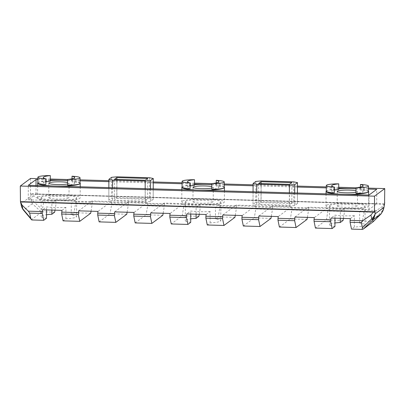 <?xml version="1.0" encoding="UTF-8"?>
<svg xmlns="http://www.w3.org/2000/svg" width="405" height="405" viewBox="0 0 405 405"><rect width="100%" height="100%" fill="white"/><g stroke="black" fill="none" stroke-linecap="round" stroke-linejoin="round"><path stroke-width="0.3" stroke-dasharray="2.02 1.52" d="M80.018 183.495A12.388 1.696 0.2 0 0 72.009 181.88A18.433 2.526 -179.8 0 1 74.636 183.187A18.433 2.526 -179.8 0 1 74.333 183.642A18.433 2.526 -179.8 0 1 67.6 185.146M72.024 178.802L72.009 181.88M224.228 187.621A12.388 1.696 0.2 0 0 216.224 186.006A18.433 2.526 -179.8 0 1 218.847 187.318A18.433 2.526 -179.8 0 1 218.543 187.768A18.433 2.526 -179.8 0 1 211.81 189.277M216.235 182.933L216.224 186.006M368.444 191.747A12.388 1.696 0.2 0 0 360.435 190.132A18.433 2.526 -179.8 0 1 363.062 191.444A18.433 2.526 -179.8 0 1 362.753 191.899A18.433 2.526 -179.8 0 1 356.02 193.403M360.445 187.059L360.435 190.132M193.144 201.569A10.125 1.387 -179.8 0 1 204.029 200.475A10.125 1.387 -179.8 0 1 213.232 201.892A10.125 1.387 -179.8 0 1 213.065 202.141A10.125 1.387 -179.8 0 1 202.181 203.234A10.125 1.387 -179.8 0 1 192.977 201.822A10.125 1.387 -179.8 0 1 193.144 201.569M211.815 188.077A10.125 1.387 0.2 0 0 213.116 187.616A10.125 1.387 0.2 0 0 213.283 187.363A10.125 1.387 0.2 0 0 211.82 186.639M48.934 197.443A10.125 1.387 -179.8 0 1 59.818 196.349A10.125 1.387 -179.8 0 1 69.022 197.761A10.125 1.387 -179.8 0 1 68.855 198.015A10.125 1.387 -179.8 0 1 57.971 199.103A10.125 1.387 -179.8 0 1 48.767 197.691A10.125 1.387 -179.8 0 1 48.934 197.443M67.605 183.951A10.125 1.387 0.2 0 0 68.906 183.485A10.125 1.387 0.2 0 0 69.073 183.237A10.125 1.387 0.2 0 0 67.61 182.513M337.355 205.7A10.125 1.387 -179.8 0 1 348.239 204.606A10.125 1.387 -179.8 0 1 357.443 206.018A10.125 1.387 -179.8 0 1 357.276 206.266A10.125 1.387 -179.8 0 1 346.391 207.36A10.125 1.387 -179.8 0 1 337.188 205.948A10.125 1.387 -179.8 0 1 337.355 205.7M356.025 192.208A10.125 1.387 0.2 0 0 357.326 191.742A10.125 1.387 0.2 0 0 357.493 191.494A10.125 1.387 0.2 0 0 356.03 190.77M338.712 188.76A21.308 2.916 0.2 0 0 326.41 190.856A21.308 2.916 0.2 0 0 326.293 190.957M326.359 205.381A21.308 2.916 0.2 0 0 326.01 205.907A21.308 2.916 0.2 0 0 345.374 208.884A21.308 2.916 0.2 0 0 368.272 206.58A21.308 2.916 0.2 0 0 368.621 206.059A21.308 2.916 0.2 0 0 349.257 203.082A21.308 2.916 0.2 0 0 326.359 205.381M194.501 184.634A21.308 2.916 0.2 0 0 182.199 186.73A21.308 2.916 0.2 0 0 182.083 186.827M182.149 201.255A21.308 2.916 0.2 0 0 181.799 201.781A21.308 2.916 0.2 0 0 201.163 204.753A21.308 2.916 0.2 0 0 224.061 202.454A21.308 2.916 0.2 0 0 224.41 201.928A21.308 2.916 0.2 0 0 205.046 198.956A21.308 2.916 0.2 0 0 182.149 201.255M50.291 180.508A21.308 2.916 0.2 0 0 37.989 182.604A21.308 2.916 0.2 0 0 37.867 182.701M37.938 197.129A21.308 2.916 0.2 0 0 37.584 197.655A21.308 2.916 0.2 0 0 56.953 200.627A21.308 2.916 0.2 0 0 79.851 198.328A21.308 2.916 0.2 0 0 80.2 197.802A21.308 2.916 0.2 0 0 60.836 194.83A21.308 2.916 0.2 0 0 37.938 197.129M90.72 213.217L74.044 212.736L71.229 214.822A17.754 2.43 -179.8 0 1 76.585 216.579A17.754 2.43 -179.8 0 1 76.292 217.019A17.754 2.43 -179.8 0 1 65.893 218.776L63.079 220.857M71.229 214.822L71.27 203.472A17.754 2.43 -179.8 0 0 51.901 202.91L51.875 210.084M46.504 218.229A17.754 2.43 -179.8 0 1 41.072 216.457A17.754 2.43 -179.8 0 1 41.366 216.017A17.754 2.43 -179.8 0 1 46.519 214.726M41.431 197.23A17.754 2.43 -179.8 0 1 60.512 195.311A17.754 2.43 -179.8 0 1 76.651 197.787A17.754 2.43 -179.8 0 1 76.358 198.227A17.754 2.43 -179.8 0 1 57.277 200.141A17.754 2.43 -179.8 0 1 41.138 197.665A17.754 2.43 -179.8 0 1 41.431 197.23M234.93 217.343L218.254 216.867L215.44 218.948A17.754 2.43 -179.8 0 1 220.796 220.71A17.754 2.43 -179.8 0 1 220.502 221.145A17.754 2.43 -179.8 0 1 210.104 222.902L207.294 224.988M215.44 218.948L215.48 207.603A17.754 2.43 -179.8 0 0 196.111 207.041L196.091 214.21M190.715 222.355A17.754 2.43 -179.8 0 1 185.282 220.583A17.754 2.43 -179.8 0 1 185.576 220.148A17.754 2.43 -179.8 0 1 190.73 218.852M185.642 201.356A17.754 2.43 -179.8 0 1 204.722 199.437A17.754 2.43 -179.8 0 1 220.862 201.918A17.754 2.43 -179.8 0 1 220.568 202.353A17.754 2.43 -179.8 0 1 201.487 204.272A17.754 2.43 -179.8 0 1 185.348 201.791A17.754 2.43 -179.8 0 1 185.642 201.356M384.568 203.756L382.907 206.201L376.549 210.478L375.202 212.347L374.083 219.181L373.061 221.297L362.465 220.993L359.65 223.079A17.754 2.43 -179.8 0 1 365.006 224.836A17.754 2.43 -179.8 0 1 364.713 225.276A17.754 2.43 -179.8 0 1 354.314 227.028L351.505 229.114M359.65 223.079L359.691 211.729A17.754 2.43 -179.8 0 0 340.327 211.167L340.301 218.335M334.925 226.481A17.754 2.43 -179.8 0 1 329.493 224.714A17.754 2.43 -179.8 0 1 329.786 224.274A17.754 2.43 -179.8 0 1 334.94 222.978M329.852 205.482A17.754 2.43 -179.8 0 1 348.933 203.568A17.754 2.43 -179.8 0 1 365.072 206.044A17.754 2.43 -179.8 0 1 364.778 206.484A17.754 2.43 -179.8 0 1 345.698 208.398A17.754 2.43 -179.8 0 1 329.559 205.922A17.754 2.43 -179.8 0 1 329.852 205.482M28.254 199.832L368.95 209.582L376.696 203.842L35.999 194.091L28.254 199.832L28.304 185.303M149.582 177.749L149.511 198.632L116.883 197.696L116.954 176.818M149.511 198.632L153.186 199.371L153.227 188.882L153.191 199.366L150.452 201.401L145.117 201.887L145.162 188.649M112.534 187.718L112.489 200.951L145.117 201.887M112.489 200.951L108.808 200.207L108.854 187.611L108.808 200.217L111.547 198.182L116.883 197.696M293.792 181.88L293.721 202.758L261.093 201.822L261.164 180.944M293.721 202.758L297.397 203.502L297.437 193.008L297.402 203.497L294.663 205.527L289.327 206.013L289.373 192.775M256.745 191.843L256.699 205.082L289.327 206.013M256.699 205.082L253.024 204.338L253.064 191.737M255.828 181.43L255.757 202.308L253.024 204.338L253.059 191.737M255.757 202.308L261.093 201.822M51.901 202.91L55.865 199.974L56.138 203.214L43.517 202.854L42.186 200.91L30.993 194.511L30.664 196.516L21.014 203.664L20.25 199.979M54.994 210.17L56.138 203.214M65.893 218.776L65.934 207.426L61.96 210.372M196.111 207.041L200.075 204.105L200.348 207.345L183.673 206.869L182.199 215.835L171.239 223.955M199.204 214.301L200.348 207.345M210.104 222.902L210.144 211.552L206.17 214.498M340.327 211.167L344.285 208.231L344.559 211.471L327.883 210.995L326.415 219.961L315.449 228.081M343.415 218.427L344.559 211.471M354.314 227.028L354.355 215.683L350.381 218.624M354.355 215.683A17.754 2.43 -179.8 0 1 334.965 215.136L331.001 218.072M210.144 211.552A17.754 2.43 -179.8 0 1 190.755 211.005L186.791 213.941M65.934 207.426A17.754 2.43 -179.8 0 1 46.545 206.879L42.581 209.815M31.757 219.961L31.57 219.581L41.563 212.179L42.722 211.84L42.398 209.689L43.517 202.854M54.665 212.185L42.722 211.84M56.143 201.31L42.186 200.91M91.049 211.202L92.188 204.247L75.512 203.771L74.044 212.736M92.188 204.247L92.193 202.343L75.522 201.862L75.512 203.771M126.77 214.245L110.094 213.769L99.134 221.889M127.099 212.235L128.243 205.279L111.567 204.803L110.094 213.769M128.243 205.279L128.248 203.376L111.572 202.895L111.567 204.803M162.825 215.278L146.149 214.802L135.184 222.922M163.154 213.268L164.293 206.312L147.617 205.836L146.149 214.802M164.293 206.312L164.298 204.403L147.628 203.928L147.617 205.836M198.875 216.31L182.199 215.835M200.353 205.436L183.678 204.96L183.673 206.869M235.259 215.328L236.398 208.378L219.723 207.897L218.254 216.867M236.398 208.378L236.409 206.469L219.733 205.993L219.723 207.897M270.98 218.376L254.31 217.895L243.344 226.015M271.309 216.361L272.454 209.405L255.778 208.929L254.31 217.895M272.454 209.405L272.459 207.502L255.783 207.026L255.778 208.929M307.036 219.409L290.36 218.928L279.399 227.048M307.365 217.394L308.504 210.438L291.833 209.962L290.36 218.928M308.504 210.438L308.514 208.535L291.838 208.054L291.833 209.962M343.086 220.436L326.415 219.961M344.564 209.567L327.888 209.086L327.883 210.995M384.487 204.201L30.476 194.066L30.841 193.798L30.993 194.511M384.396 203.917L30.841 193.798M30.532 178.453L30.476 194.066M368.454 188.123L356.041 187.768M338.717 187.272L326.303 186.918M297.462 186.092L253.084 184.822M224.243 183.997L211.83 183.642M194.506 183.146L182.093 182.792M153.252 181.966L108.874 180.696M80.033 179.871L67.62 179.516M50.296 179.02L37.883 178.661M368.449 189.079L356.035 188.725M338.717 188.229L326.303 187.874M297.462 187.049L253.084 185.779M224.238 184.953L211.825 184.599M194.506 184.103L182.093 183.748M153.247 182.923L108.869 181.653M80.028 180.827L67.615 180.473M50.296 179.977L37.883 179.618M373.061 221.297L373.248 221.677M375.202 212.347L363.938 212.028L362.465 220.993M376.549 210.478L363.943 210.119L363.938 212.028M344.285 208.231L363.665 208.788L363.943 210.119M308.514 208.535L308.235 207.198L327.615 207.755L327.888 209.086M272.459 207.502L272.18 206.165L291.559 206.722L291.838 208.054M236.409 206.469L236.13 205.132L255.509 205.689L255.783 207.026M200.075 204.105L219.454 204.657L219.733 205.993M164.298 204.403L164.025 203.072L183.404 203.624L183.678 204.96M128.248 203.376L127.97 202.039L147.349 202.591L147.628 203.928M92.193 202.343L91.92 201.007L111.299 201.563L111.572 202.895M55.865 199.974L75.244 200.531L75.522 201.862M334.955 218.184L334.965 215.136M363.665 208.788L359.691 211.729M294.951 217.04L308.235 207.198M327.615 207.755L314.331 217.591M258.896 216.007L272.18 206.165M291.559 206.722L278.275 216.564M222.846 214.974L236.13 205.132M255.509 205.689L242.225 215.531M190.745 214.058L190.755 211.005M219.454 204.657L215.48 207.603M150.741 212.914L164.025 203.072M183.404 203.624L170.115 213.465M114.686 211.881L127.97 202.039M147.349 202.591L134.065 212.433M78.636 210.848L91.92 201.007M111.299 201.563L98.01 211.4M46.535 209.927L46.545 206.879M75.244 200.531L71.27 203.472M42.398 209.689L30.998 199.28L30.664 196.516M21.151 205.046L21.014 203.664L21.981 207.735L21.369 205.386M31.57 219.581L23.07 209.648M30.998 199.28L32.309 203.735L41.563 212.179M32.309 203.735L23.632 210.16L21.966 207.051M383.91 207.375L383.368 209.4L382.082 211.228L374.083 219.181M381.247 213.719L382.917 210.949L383.763 208.413M381.814 212.59L382.907 206.201M368.95 209.582L369.001 195.058M35.999 194.091L36.025 185.525M376.696 203.842L376.746 189.317M80.023 182.847A21.308 2.916 0.2 0 0 67.615 180.569M50.291 181.258A12.388 1.696 0.2 0 0 37.867 182.908M45.876 184.523A18.433 2.526 -179.8 0 1 43.249 183.217A18.433 2.526 -179.8 0 1 45.886 181.926M224.233 186.973A21.308 2.916 0.2 0 0 211.825 184.695M194.501 185.384A12.388 1.696 0.2 0 0 182.078 187.039M190.087 188.654A18.433 2.526 -179.8 0 1 187.459 187.343A18.433 2.526 -179.8 0 1 190.097 186.052M368.444 191.104A21.308 2.916 0.2 0 0 356.035 188.821M338.712 189.515A12.388 1.696 0.2 0 0 326.288 191.165M334.297 192.78A18.433 2.526 -179.8 0 1 331.67 191.474A18.433 2.526 -179.8 0 1 334.307 190.183M145.208 201.123L147.612 199.341L116.787 198.46L114.382 200.242L145.208 201.123L145.284 180.245M147.688 178.463L147.612 199.341M116.858 179.43L116.787 198.46M114.458 179.359L114.382 200.242M291.823 203.467L261.002 202.586L258.598 204.368L289.418 205.249L291.823 203.467L291.899 182.589M261.068 183.556L261.002 202.586M258.668 183.49L258.598 204.368M289.494 184.371L289.418 205.249M21.273 205.644L21.946 207.395M383.368 209.4L383.171 210.17M111.618 177.304L111.547 198.182M150.493 188.801L150.452 201.401M294.708 192.932L294.663 205.527M213.283 187.363L213.232 201.892M69.073 183.237L69.022 197.761M357.493 191.494L357.443 206.018M326.05 193.828L326.01 205.907M181.84 189.697L181.799 201.781M37.63 185.571L37.584 197.655M76.651 197.787L76.585 216.579M220.862 201.918L220.796 220.71M365.072 206.044L365.006 224.836M329.559 205.922L329.493 224.714M185.348 201.791L185.282 220.583M41.138 197.665L41.072 216.457M80.241 186.791L80.2 197.802M224.451 190.917L224.41 201.928M368.661 195.048L368.621 206.059M337.238 191.423L337.188 205.948M48.818 183.166L48.767 197.691M193.028 187.292L192.977 201.822M331.69 185.799L331.67 191.474M363.082 185.768L363.062 191.444M187.48 181.668L187.459 187.343M218.867 181.642L218.847 187.318M43.269 177.542L43.249 183.217M74.657 177.517L74.636 183.187"/><path stroke-width="0.61" d="M72.029 176.205A18.433 2.526 -179.8 0 1 74.657 177.517A18.433 2.526 -179.8 0 1 74.353 177.967A18.433 2.526 -179.8 0 1 67.62 179.471A12.388 1.696 0.2 0 0 79.836 178.124A12.388 1.696 0.2 0 0 80.038 177.82A12.388 1.696 0.2 0 0 72.029 176.205L72.024 178.802M67.62 179.471L67.6 185.146A12.388 1.696 0.2 0 0 79.815 183.799A12.388 1.696 0.2 0 0 80.018 183.495L80.038 177.82M216.24 180.331A18.433 2.526 -179.8 0 1 218.867 181.642A18.433 2.526 -179.8 0 1 218.563 182.098A18.433 2.526 -179.8 0 1 211.83 183.602A12.388 1.696 0.2 0 0 224.046 182.255A12.388 1.696 0.2 0 0 224.248 181.946A12.388 1.696 0.2 0 0 216.24 180.331L216.235 182.933M211.83 183.602L211.81 189.277A12.388 1.696 0.2 0 0 224.026 187.925A12.388 1.696 0.2 0 0 224.228 187.621L224.248 181.946M360.455 184.462A18.433 2.526 -179.8 0 1 363.082 185.768A18.433 2.526 -179.8 0 1 362.774 186.224A18.433 2.526 -179.8 0 1 356.041 187.728A12.388 1.696 0.2 0 0 368.256 186.381A12.388 1.696 0.2 0 0 368.464 186.077A12.388 1.696 0.2 0 0 360.455 184.462L360.445 187.059M356.041 187.728L356.02 193.403A12.388 1.696 0.2 0 0 368.236 192.056A12.388 1.696 0.2 0 0 368.444 191.747L368.464 186.077M211.82 186.639A10.125 1.387 0.2 0 0 201.331 185.961A10.125 1.387 0.2 0 0 193.195 187.044A10.125 1.387 0.2 0 0 193.028 187.292A10.125 1.387 0.2 0 0 200.429 188.654A10.125 1.387 0.2 0 0 211.815 188.077M67.61 182.513A10.125 1.387 0.2 0 0 57.12 181.83A10.125 1.387 0.2 0 0 48.985 182.918A10.125 1.387 0.2 0 0 48.818 183.166A10.125 1.387 0.2 0 0 56.214 184.528A10.125 1.387 0.2 0 0 67.605 183.951M356.03 190.77A10.125 1.387 0.2 0 0 345.541 190.087A10.125 1.387 0.2 0 0 337.406 191.17A10.125 1.387 0.2 0 0 337.238 191.423A10.125 1.387 0.2 0 0 344.64 192.785A10.125 1.387 0.2 0 0 356.025 192.208M326.293 190.957A21.308 2.916 0.2 0 0 326.06 191.383A21.308 2.916 0.2 0 0 345.425 194.354A21.308 2.916 0.2 0 0 368.322 192.056A21.308 2.916 0.2 0 0 368.671 191.53A21.308 2.916 0.2 0 0 368.444 191.104M182.083 186.827A21.308 2.916 0.2 0 0 181.85 187.257A21.308 2.916 0.2 0 0 201.214 190.228A21.308 2.916 0.2 0 0 224.112 187.93A21.308 2.916 0.2 0 0 224.461 187.404A21.308 2.916 0.2 0 0 224.233 186.973M37.867 182.701A21.308 2.916 0.2 0 0 37.635 183.126A21.308 2.916 0.2 0 0 57.004 186.103A21.308 2.916 0.2 0 0 79.901 183.804A21.308 2.916 0.2 0 0 80.251 183.278A21.308 2.916 0.2 0 0 80.023 182.847M51.875 210.084L51.865 214.26L54.665 212.185L54.994 210.17M46.519 214.726A17.754 2.43 -179.8 0 1 51.865 214.26M196.091 214.21L196.076 218.386L198.875 216.31L199.204 214.301M190.73 218.852A17.754 2.43 -179.8 0 1 196.076 218.386M340.301 218.335L340.286 222.512L343.086 220.436L343.415 218.427M334.94 222.978A17.754 2.43 -179.8 0 1 340.286 222.512M362.698 220.74L370.955 215.055L373.435 212.038L374.255 211.78L374.468 210.119L375.233 213.805L383.91 207.375L382.933 210.706L381.247 213.719L373.248 221.677L373.061 221.297L373.248 221.677L363.255 229.078L362.095 229.417L362.434 227.812L361.356 222.608L362.698 220.74L350.092 220.376L350.381 218.624L331.001 218.072L330.718 219.824L314.042 219.348L314.331 217.591L294.951 217.04L294.663 218.791L277.987 218.315L278.275 216.564L258.896 216.007L258.613 217.758L241.937 217.282L242.225 215.531L222.846 214.974L222.558 216.726L205.882 216.25L206.17 214.498L186.791 213.941L186.502 215.693L169.832 215.217L170.115 213.465L150.741 212.914L150.452 214.665L133.777 214.184L134.065 212.433L114.686 211.881L114.397 213.632L97.726 213.157L98.01 211.4L78.636 210.848L78.342 214.508L79.755 221.338L63.079 220.857L61.666 214.027L61.96 210.372L42.581 209.815L42.292 211.567L28.335 211.167L29.666 213.111L30.745 218.315L31.57 219.581M222.558 216.726L222.553 218.634L223.965 225.464L207.294 224.988L205.877 218.158L205.882 216.25M362.095 229.417L351.505 229.114L350.087 222.284L350.092 220.376M42.292 211.567L42.287 213.475L29.666 213.111M42.287 213.475L43.705 220.305L31.757 219.961M43.705 220.305L46.504 218.229L46.535 209.927M78.342 214.508L61.666 214.027M78.347 212.6L61.671 212.124M79.755 221.338L90.72 213.217L91.049 211.202M97.726 213.157L97.716 215.06L114.392 215.536L115.81 222.365L99.134 221.889L97.716 215.06M114.397 213.632L114.392 215.536M115.81 222.365L126.77 214.245L127.099 212.235M133.777 214.184L133.772 216.093L150.447 216.569L151.86 223.398L135.184 222.922L133.772 216.093M150.452 214.665L150.447 216.569M151.86 223.398L162.825 215.278L163.154 213.268M169.832 215.217L169.822 217.126L186.497 217.601L187.915 224.431L171.239 223.955L169.822 217.126M186.502 215.693L186.497 217.601M187.915 224.431L190.715 222.355L190.745 214.058M222.553 218.634L205.877 218.158M223.965 225.464L234.93 217.343L235.259 215.328M241.937 217.282L241.927 219.186L258.603 219.667L260.02 226.496L243.344 226.015L241.927 219.186M258.613 217.758L258.603 219.667M260.02 226.496L270.98 218.376L271.309 216.361M277.987 218.315L277.982 220.219L294.658 220.7L296.07 227.529L279.399 227.048L277.982 220.219M294.663 218.791L294.658 220.7M296.07 227.529L307.036 219.409L307.365 217.394M314.042 219.348L314.037 221.251L330.708 221.727L332.125 228.557L315.449 228.081L314.037 221.251M330.718 219.824L330.708 221.727M332.125 228.557L334.925 226.481L334.955 218.184M368.454 188.123L384.75 188.593L384.568 203.756M356.041 187.768L338.717 187.272M326.303 186.918L297.462 186.092M253.084 184.822L224.243 183.997M211.83 183.642L194.506 183.146M182.093 182.792L153.252 181.966M108.874 180.696L80.033 179.871M67.62 179.516L50.296 179.02M37.883 178.661L30.532 178.453L20.301 186.032L20.452 201.655L22.017 205.067L28.335 211.167M384.75 188.593L374.519 196.172L20.301 186.032M37.883 179.618L36.05 179.567L28.304 185.303L369.001 195.058L376.746 189.317L368.449 189.079M356.035 188.725L338.717 188.229M326.303 187.874L297.462 187.049M253.084 185.779L224.238 184.953M211.825 184.599L194.506 184.103M182.093 183.748L153.247 182.923M108.869 181.653L80.028 180.827M67.615 180.473L50.296 179.977M374.255 211.78L20.452 201.655L20.544 201.938L373.435 212.038M374.519 196.172L374.468 210.119M361.356 222.608L350.087 222.284M31.63 219.834L23.07 209.648L21.536 206.388L20.463 201.725M23.07 209.648L21.981 207.735M384.699 202.54L383.894 207.861L382.917 210.949M363.255 229.078L372.57 220.148L374.255 217.136L375.233 213.805L373.825 216.472L371.744 218.882L372.57 220.148L381.297 213.668M372.286 219.647L373.663 217.804L374.645 215.166M374.255 217.136L373.663 217.804M36.025 185.525L36.05 179.567M67.615 180.569A21.308 2.916 0.2 0 0 50.291 180.508M50.311 175.583A12.388 1.696 0.2 0 0 37.888 177.238L37.867 182.908A12.388 1.696 0.2 0 0 45.876 184.523L45.897 178.853A18.433 2.526 -179.8 0 1 43.269 177.542A18.433 2.526 -179.8 0 1 50.311 175.583L50.291 181.258A18.433 2.526 -179.8 0 0 45.886 181.926M211.825 184.695A21.308 2.916 0.2 0 0 194.501 184.634M194.522 179.714A12.388 1.696 0.2 0 0 182.098 181.364L182.078 187.039A12.388 1.696 0.2 0 0 190.087 188.654L190.107 182.979A18.433 2.526 -179.8 0 1 187.48 181.668A18.433 2.526 -179.8 0 1 194.522 179.714L194.501 185.384A18.433 2.526 -179.8 0 0 190.097 186.052M356.035 188.821A21.308 2.916 0.2 0 0 338.712 188.76M338.732 183.84A12.388 1.696 0.2 0 0 326.308 185.49L326.288 191.165A12.388 1.696 0.2 0 0 334.297 192.78L334.317 187.105A18.433 2.526 -179.8 0 1 331.69 185.799A18.433 2.526 -179.8 0 1 338.732 183.84L338.712 189.515A18.433 2.526 -179.8 0 0 334.307 190.183M149.582 177.749L116.954 176.818L111.618 177.304L108.879 179.334L108.849 187.611L108.884 179.344L112.56 180.073L145.187 181.005L150.523 180.519L153.262 178.489L153.227 188.882L153.262 178.494L149.582 177.749M147.688 178.463L116.863 177.577L114.458 179.359L145.284 180.245L147.688 178.463M116.863 177.577L116.858 179.43M294.734 184.65L297.478 182.614L297.437 193.008L297.473 182.62L293.792 181.88L261.164 180.944L255.828 181.43L253.09 183.465L256.77 184.199L289.398 185.136L294.734 184.65L294.708 192.932M261.073 181.708L258.668 183.49L289.494 184.371L291.899 182.589L261.073 181.708L261.068 183.556M326.308 185.49A12.388 1.696 0.2 0 0 334.317 187.105M182.098 181.364A12.388 1.696 0.2 0 0 190.107 182.979M37.888 177.238A12.388 1.696 0.2 0 0 45.897 178.853M22.017 205.067L22.807 208.894L30.745 218.315M362.434 227.812L371.744 218.882L370.955 215.055M21.151 205.046L21.419 206.064M21.536 206.388L21.121 204.905M383.489 209.491L381.267 213.698M374.863 215.506L373.987 217.47M373.825 216.472L373.769 217.136M112.56 180.073L112.534 187.718M145.162 188.649L145.187 181.005M150.523 180.519L150.493 188.801M253.064 191.737L253.095 183.47L253.059 191.737M289.373 192.775L289.398 185.136M256.77 184.199L256.745 191.843M326.06 191.383L326.05 193.828M181.85 187.257L181.84 189.697M37.635 183.126L37.63 185.571M23.217 209.851L21.693 206.95M381.267 213.703L373.258 221.667M384.583 203.669L383.894 207.861M80.251 183.278L80.241 186.791M224.461 187.404L224.451 190.917M368.671 191.53L368.661 195.048"/></g></svg>
